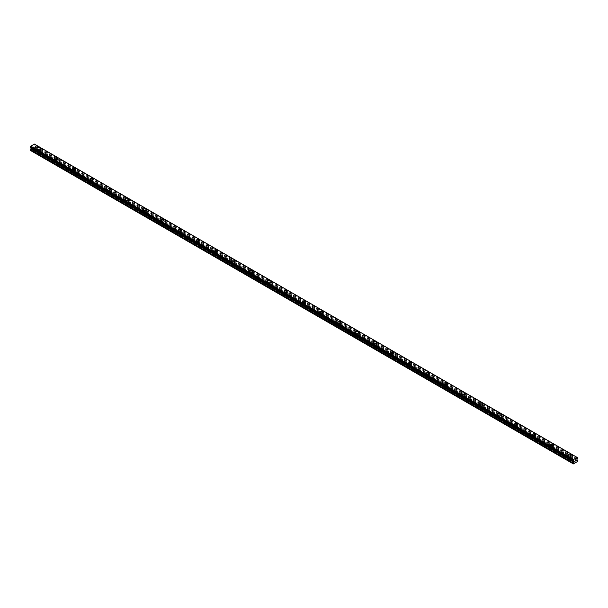 <?xml version="1.0" encoding="UTF-8"?>
<svg xmlns="http://www.w3.org/2000/svg" width="608" height="608" viewBox="0 0 608 608"><rect width="100%" height="100%" fill="white"/><g stroke="black" fill="none" stroke-linecap="round" stroke-linejoin="round"><path stroke-width="0.46" stroke-dasharray="3.04 2.28" d="M38.844 152.182A0.942 0.54 0 0 0 37.574 152.692A0.942 0.54 0 0 0 37.635 152.882L38.182 153.193A0.942 0.54 0 0 0 39.436 152.775A0.942 0.54 0 0 0 39.452 152.692A0.942 0.54 0 0 0 39.391 152.494L33.22 148.93L34.823 147.866L34.238 146.802L34.823 144.947L34.413 144.088L577.19 457.459M37.848 150.723A0.942 0.54 0 0 0 38.874 150.837A0.942 0.54 0 0 0 39.452 150.336A0.942 0.54 0 0 0 39.178 149.956A0.942 0.54 0 0 0 38.152 149.834A0.942 0.54 0 0 0 37.574 150.336A0.942 0.54 0 0 0 37.848 150.723M40.075 148.534L40.075 148.534A1.566 0.904 180 0 1 39.11 149.37A1.566 0.904 180 0 1 37.407 149.173A1.566 0.904 180 0 1 36.951 148.534L36.951 148.534M56.544 162.397A0.942 0.54 0 0 0 55.275 162.906A0.942 0.54 0 0 0 55.336 163.096L55.883 163.415A0.942 0.54 0 0 0 57.137 162.997A0.942 0.54 0 0 0 57.152 162.906A0.942 0.54 0 0 0 57.091 162.716L39.391 152.494M55.548 160.938A0.942 0.54 0 0 0 56.567 161.059A0.942 0.54 0 0 0 57.152 160.558A0.942 0.54 0 0 0 56.878 160.17A0.942 0.54 0 0 0 55.852 160.056A0.942 0.54 0 0 0 55.275 160.558A0.942 0.54 0 0 0 55.548 160.938M57.775 158.756L57.775 158.756A1.566 0.904 180 0 1 56.81 159.592A1.566 0.904 180 0 1 55.108 159.395A1.566 0.904 180 0 1 54.644 158.756L54.644 158.749M74.244 172.619A0.942 0.54 0 0 0 72.975 173.128A0.942 0.54 0 0 0 73.036 173.318L73.576 173.63A0.942 0.54 0 0 0 74.837 173.212A0.942 0.54 0 0 0 74.852 173.128A0.942 0.54 0 0 0 74.792 172.938L57.091 162.716M73.249 171.16A0.942 0.54 0 0 0 74.267 171.274A0.942 0.54 0 0 0 74.852 170.772A0.942 0.54 0 0 0 74.571 170.392A0.942 0.54 0 0 0 73.553 170.278A0.942 0.54 0 0 0 72.975 170.772A0.942 0.54 0 0 0 73.249 171.16M75.476 168.971L75.476 168.971A1.566 0.904 180 0 1 74.51 169.807A1.566 0.904 180 0 1 72.808 169.609A1.566 0.904 180 0 1 72.344 168.971L72.344 168.971M91.937 182.841A0.942 0.54 0 0 0 90.668 183.342A0.942 0.54 0 0 0 90.729 183.532L91.276 183.852A0.942 0.54 0 0 0 92.538 183.434A0.942 0.54 0 0 0 92.545 183.342A0.942 0.54 0 0 0 92.484 183.152L74.792 172.938M90.949 181.374A0.942 0.54 0 0 0 91.968 181.496A0.942 0.54 0 0 0 92.545 180.994A0.942 0.54 0 0 0 92.272 180.614A0.942 0.54 0 0 0 91.253 180.492A0.942 0.54 0 0 0 90.668 180.994A0.942 0.54 0 0 0 90.949 181.374M93.176 179.185L93.176 179.193A1.566 0.904 180 0 1 92.211 180.029A1.566 0.904 180 0 1 90.501 179.831A1.566 0.904 180 0 1 90.045 179.193L90.045 179.185M109.638 193.055A0.942 0.54 0 0 0 108.368 193.564A0.942 0.54 0 0 0 108.429 193.754L108.976 194.066A0.942 0.54 0 0 0 110.238 193.656A0.942 0.54 0 0 0 110.246 193.564A0.942 0.54 0 0 0 110.185 193.374L92.484 183.152M108.642 191.596A0.942 0.54 0 0 0 109.668 191.71A0.942 0.54 0 0 0 110.246 191.216A0.942 0.54 0 0 0 109.972 190.828A0.942 0.54 0 0 0 108.946 190.714A0.942 0.54 0 0 0 108.368 191.216A0.942 0.54 0 0 0 108.642 191.596M110.876 189.407L110.876 189.407A1.566 0.904 180 0 1 109.911 190.243A1.566 0.904 180 0 1 108.201 190.046A1.566 0.904 180 0 1 107.745 189.407L107.745 189.407M127.338 203.277A0.942 0.54 0 0 0 126.069 203.779A0.942 0.54 0 0 0 126.13 203.969L126.677 204.288A0.942 0.54 0 0 0 127.931 203.87A0.942 0.54 0 0 0 127.946 203.779A0.942 0.54 0 0 0 127.885 203.589L110.185 193.374M126.342 201.81A0.942 0.54 0 0 0 127.368 201.932A0.942 0.54 0 0 0 127.946 201.43A0.942 0.54 0 0 0 127.672 201.05A0.942 0.54 0 0 0 126.646 200.929A0.942 0.54 0 0 0 126.069 201.43A0.942 0.54 0 0 0 126.342 201.81M128.569 199.629L128.569 199.629A1.566 0.904 180 0 1 127.604 200.465A1.566 0.904 180 0 1 125.902 200.268A1.566 0.904 180 0 1 125.446 199.629L125.446 199.629M145.038 213.492A0.942 0.54 0 0 0 143.769 214.001A0.942 0.54 0 0 0 143.83 214.191L144.377 214.51A0.942 0.54 0 0 0 145.631 214.092A0.942 0.54 0 0 0 145.646 214.001A0.942 0.54 0 0 0 145.586 213.811L127.885 203.589M144.043 212.032A0.942 0.54 0 0 0 145.069 212.146A0.942 0.54 0 0 0 145.646 211.652A0.942 0.54 0 0 0 145.373 211.265A0.942 0.54 0 0 0 144.347 211.151A0.942 0.54 0 0 0 143.769 211.652A0.942 0.54 0 0 0 144.043 212.032M146.27 209.851L146.27 209.844A1.566 0.904 180 0 1 146.27 209.851A1.566 0.904 180 0 1 145.304 210.68A1.566 0.904 180 0 1 143.602 210.49A1.566 0.904 180 0 1 143.146 209.851A1.566 0.904 180 0 1 143.146 209.844L143.146 209.844M162.739 223.714A0.942 0.54 0 0 0 161.47 224.215A0.942 0.54 0 0 0 161.53 224.413L162.078 224.724A0.942 0.54 0 0 0 163.332 224.306A0.942 0.54 0 0 0 163.347 224.215A0.942 0.54 0 0 0 163.286 224.025L145.586 213.811M161.743 222.254A0.942 0.54 0 0 0 162.769 222.368A0.942 0.54 0 0 0 163.347 221.867A0.942 0.54 0 0 0 163.073 221.487A0.942 0.54 0 0 0 162.047 221.365A0.942 0.54 0 0 0 161.47 221.867A0.942 0.54 0 0 0 161.743 222.254M163.97 220.066L163.97 220.066A1.566 0.904 180 0 1 163.005 220.902A1.566 0.904 180 0 1 161.302 220.704A1.566 0.904 180 0 1 160.839 220.066L160.839 220.066M180.439 233.928A0.942 0.54 0 0 0 179.17 234.437A0.942 0.54 0 0 0 179.231 234.627L179.778 234.946A0.942 0.54 0 0 0 181.032 234.528A0.942 0.54 0 0 0 181.047 234.437A0.942 0.54 0 0 0 180.986 234.247L163.286 224.025M179.444 232.469A0.942 0.54 0 0 0 180.462 232.59A0.942 0.54 0 0 0 181.047 232.089A0.942 0.54 0 0 0 180.766 231.701A0.942 0.54 0 0 0 179.748 231.587A0.942 0.54 0 0 0 179.17 232.089A0.942 0.54 0 0 0 179.444 232.469M181.67 230.288L181.67 230.28A1.566 0.904 180 0 1 181.67 230.288A1.566 0.904 180 0 1 180.705 231.116A1.566 0.904 180 0 1 179.003 230.926A1.566 0.904 180 0 1 178.539 230.288A1.566 0.904 180 0 1 178.539 230.28L178.539 230.28M198.14 244.15A0.942 0.54 0 0 0 196.863 244.652A0.942 0.54 0 0 0 196.924 244.849L197.471 245.161A0.942 0.54 0 0 0 198.732 244.743A0.942 0.54 0 0 0 198.74 244.652A0.942 0.54 0 0 0 198.687 244.462L180.986 234.247M197.144 242.691A0.942 0.54 0 0 0 198.162 242.805A0.942 0.54 0 0 0 198.74 242.303A0.942 0.54 0 0 0 198.466 241.923A0.942 0.54 0 0 0 197.448 241.802A0.942 0.54 0 0 0 196.863 242.303A0.942 0.54 0 0 0 197.144 242.691M199.371 240.502L199.371 240.502A1.566 0.904 180 0 1 198.406 241.338A1.566 0.904 180 0 1 196.696 241.14A1.566 0.904 180 0 1 196.24 240.502L196.24 240.502M215.832 254.364A0.942 0.54 0 0 0 214.563 254.874A0.942 0.54 0 0 0 214.624 255.064L215.171 255.383A0.942 0.54 0 0 0 216.433 254.965A0.942 0.54 0 0 0 216.44 254.874A0.942 0.54 0 0 0 216.38 254.684L198.687 244.462M214.837 252.905A0.942 0.54 0 0 0 215.863 253.027A0.942 0.54 0 0 0 216.44 252.525A0.942 0.54 0 0 0 216.167 252.138A0.942 0.54 0 0 0 215.148 252.024A0.942 0.54 0 0 0 214.563 252.525A0.942 0.54 0 0 0 214.837 252.905M217.071 250.724L217.071 250.716A1.566 0.904 180 0 1 217.071 250.724A1.566 0.904 180 0 1 216.106 251.552A1.566 0.904 180 0 1 214.396 251.362A1.566 0.904 180 0 1 213.94 250.724A1.566 0.904 180 0 1 213.94 250.716L213.94 250.716M233.533 264.586A0.942 0.54 0 0 0 232.264 265.096A0.942 0.54 0 0 0 232.324 265.286L232.872 265.597A0.942 0.54 0 0 0 234.126 265.179A0.942 0.54 0 0 0 234.141 265.096A0.942 0.54 0 0 0 234.08 264.898L216.38 254.684M232.537 263.127A0.942 0.54 0 0 0 233.563 263.241A0.942 0.54 0 0 0 234.141 262.74A0.942 0.54 0 0 0 233.867 262.36A0.942 0.54 0 0 0 232.841 262.238A0.942 0.54 0 0 0 232.264 262.74A0.942 0.54 0 0 0 232.537 263.127M234.764 260.938L234.764 260.938A1.566 0.904 180 0 1 233.799 261.774A1.566 0.904 180 0 1 232.096 261.577A1.566 0.904 180 0 1 231.64 260.938L231.64 260.938M251.233 274.801A0.942 0.54 0 0 0 249.964 275.31A0.942 0.54 0 0 0 250.025 275.5L250.572 275.819A0.942 0.54 0 0 0 251.826 275.401A0.942 0.54 0 0 0 251.841 275.31A0.942 0.54 0 0 0 251.78 275.12L234.08 264.898M250.238 273.342A0.942 0.54 0 0 0 251.264 273.463A0.942 0.54 0 0 0 251.841 272.962A0.942 0.54 0 0 0 251.568 272.574A0.942 0.54 0 0 0 250.542 272.46A0.942 0.54 0 0 0 249.964 272.962A0.942 0.54 0 0 0 250.238 273.342M252.464 271.16L252.464 271.16A1.566 0.904 180 0 1 251.499 271.996A1.566 0.904 180 0 1 249.797 271.799A1.566 0.904 180 0 1 249.341 271.16L249.341 271.153M268.934 285.023A0.942 0.54 0 0 0 267.664 285.532A0.942 0.54 0 0 0 267.725 285.722L268.272 286.034A0.942 0.54 0 0 0 269.526 285.616A0.942 0.54 0 0 0 269.542 285.532A0.942 0.54 0 0 0 269.481 285.342L251.78 275.12M267.938 283.564A0.942 0.54 0 0 0 268.964 283.678A0.942 0.54 0 0 0 269.542 283.176A0.942 0.54 0 0 0 269.268 282.796A0.942 0.54 0 0 0 268.242 282.682A0.942 0.54 0 0 0 267.664 283.176A0.942 0.54 0 0 0 267.938 283.564M270.165 281.375L270.165 281.375A1.566 0.904 180 0 1 269.2 282.211A1.566 0.904 180 0 1 267.497 282.013A1.566 0.904 180 0 1 267.034 281.375L267.034 281.375M286.634 295.237A0.942 0.54 0 0 0 285.365 295.746A0.942 0.54 0 0 0 285.426 295.936L285.973 296.256A0.942 0.54 0 0 0 287.227 295.838A0.942 0.54 0 0 0 287.242 295.746A0.942 0.54 0 0 0 287.181 295.556L269.481 285.342M285.638 293.778A0.942 0.54 0 0 0 286.657 293.9A0.942 0.54 0 0 0 287.242 293.398A0.942 0.54 0 0 0 286.961 293.018A0.942 0.54 0 0 0 285.942 292.896A0.942 0.54 0 0 0 285.365 293.398A0.942 0.54 0 0 0 285.638 293.778M287.865 291.589L287.865 291.597A1.566 0.904 180 0 1 286.9 292.433A1.566 0.904 180 0 1 285.198 292.235A1.566 0.904 180 0 1 284.734 291.597L284.734 291.589M304.334 305.459A0.942 0.54 0 0 0 303.058 305.968A0.942 0.54 0 0 0 303.118 306.158L303.666 306.47A0.942 0.54 0 0 0 304.927 306.06A0.942 0.54 0 0 0 304.942 305.968A0.942 0.54 0 0 0 304.882 305.778L287.181 295.556M303.339 304A0.942 0.54 0 0 0 304.357 304.114A0.942 0.54 0 0 0 304.942 303.62A0.942 0.54 0 0 0 304.661 303.232A0.942 0.54 0 0 0 303.643 303.118A0.942 0.54 0 0 0 303.058 303.62A0.942 0.54 0 0 0 303.339 304M305.566 301.811L305.566 301.811A1.566 0.904 180 0 1 304.6 302.647A1.566 0.904 180 0 1 302.89 302.45A1.566 0.904 180 0 1 302.434 301.811L302.434 301.811M322.027 315.681A0.942 0.54 0 0 0 320.758 316.183A0.942 0.54 0 0 0 320.819 316.373L321.366 316.692A0.942 0.54 0 0 0 322.628 316.274A0.942 0.54 0 0 0 322.635 316.183A0.942 0.54 0 0 0 322.574 315.993L304.882 305.778M321.039 314.214A0.942 0.54 0 0 0 322.058 314.336A0.942 0.54 0 0 0 322.635 313.834A0.942 0.54 0 0 0 322.362 313.454A0.942 0.54 0 0 0 321.343 313.333A0.942 0.54 0 0 0 320.758 313.834A0.942 0.54 0 0 0 321.039 314.214M323.266 312.033L323.266 312.033A1.566 0.904 180 0 1 322.301 312.869A1.566 0.904 180 0 1 320.591 312.672A1.566 0.904 180 0 1 320.135 312.033L320.135 312.033M339.728 325.896A0.942 0.54 0 0 0 338.458 326.405A0.942 0.54 0 0 0 338.519 326.595L339.066 326.914A0.942 0.54 0 0 0 340.32 326.496A0.942 0.54 0 0 0 340.336 326.405A0.942 0.54 0 0 0 340.275 326.215L322.574 315.993M338.732 324.436A0.942 0.54 0 0 0 339.758 324.55A0.942 0.54 0 0 0 340.336 324.056A0.942 0.54 0 0 0 340.062 323.669A0.942 0.54 0 0 0 339.036 323.555A0.942 0.54 0 0 0 338.458 324.056A0.942 0.54 0 0 0 338.732 324.436M340.966 322.255L340.966 322.248A1.566 0.904 180 0 1 340.966 322.255A1.566 0.904 180 0 1 339.994 323.084A1.566 0.904 180 0 1 338.291 322.894A1.566 0.904 180 0 1 337.835 322.255A1.566 0.904 180 0 1 337.835 322.248L337.835 322.248M357.428 336.118A0.942 0.54 0 0 0 356.159 336.619A0.942 0.54 0 0 0 356.22 336.817L356.767 337.128A0.942 0.54 0 0 0 358.021 336.71A0.942 0.54 0 0 0 358.036 336.619A0.942 0.54 0 0 0 357.975 336.429L340.275 326.215M356.432 334.658A0.942 0.54 0 0 0 357.458 334.772A0.942 0.54 0 0 0 358.036 334.271A0.942 0.54 0 0 0 357.762 333.891A0.942 0.54 0 0 0 356.736 333.769A0.942 0.54 0 0 0 356.159 334.271A0.942 0.54 0 0 0 356.432 334.658M358.659 332.47L358.659 332.47A1.566 0.904 180 0 1 357.694 333.306A1.566 0.904 180 0 1 355.992 333.108A1.566 0.904 180 0 1 355.536 332.47L355.536 332.47M375.128 346.332A0.942 0.54 0 0 0 373.859 346.841A0.942 0.54 0 0 0 373.92 347.031L374.467 347.35A0.942 0.54 0 0 0 375.721 346.932A0.942 0.54 0 0 0 375.736 346.841A0.942 0.54 0 0 0 375.676 346.651L357.975 336.429M374.133 344.873A0.942 0.54 0 0 0 375.159 344.994A0.942 0.54 0 0 0 375.736 344.493A0.942 0.54 0 0 0 375.463 344.105A0.942 0.54 0 0 0 374.437 343.991A0.942 0.54 0 0 0 373.859 344.493A0.942 0.54 0 0 0 374.133 344.873M376.36 342.692L376.36 342.684A1.566 0.904 180 0 1 376.36 342.692A1.566 0.904 180 0 1 375.394 343.52A1.566 0.904 180 0 1 373.692 343.33A1.566 0.904 180 0 1 373.236 342.692A1.566 0.904 180 0 1 373.236 342.684L373.236 342.684M392.829 356.554A0.942 0.54 0 0 0 391.56 357.056A0.942 0.54 0 0 0 391.62 357.253L392.168 357.565A0.942 0.54 0 0 0 393.422 357.147A0.942 0.54 0 0 0 393.437 357.056A0.942 0.54 0 0 0 393.376 356.866L375.676 346.651M391.833 355.095A0.942 0.54 0 0 0 392.852 355.209A0.942 0.54 0 0 0 393.437 354.707A0.942 0.54 0 0 0 393.163 354.327A0.942 0.54 0 0 0 392.137 354.206A0.942 0.54 0 0 0 391.56 354.707A0.942 0.54 0 0 0 391.833 355.095M394.06 352.906L394.06 352.906A1.566 0.904 180 0 1 393.095 353.742A1.566 0.904 180 0 1 391.392 353.544A1.566 0.904 180 0 1 390.929 352.906L390.929 352.906M410.529 366.768A0.942 0.54 0 0 0 409.26 367.278A0.942 0.54 0 0 0 409.313 367.468L409.86 367.787A0.942 0.54 0 0 0 411.122 367.369A0.942 0.54 0 0 0 411.137 367.278A0.942 0.54 0 0 0 411.076 367.088L393.376 356.866M409.534 365.309A0.942 0.54 0 0 0 410.552 365.431A0.942 0.54 0 0 0 411.137 364.929A0.942 0.54 0 0 0 410.856 364.542A0.942 0.54 0 0 0 409.838 364.428A0.942 0.54 0 0 0 409.26 364.929A0.942 0.54 0 0 0 409.534 365.309M411.76 363.128L411.76 363.12A1.566 0.904 180 0 1 411.76 363.128A1.566 0.904 180 0 1 410.795 363.956A1.566 0.904 180 0 1 409.085 363.766A1.566 0.904 180 0 1 408.629 363.128A1.566 0.904 180 0 1 408.629 363.12L408.629 363.12M428.222 376.99A0.942 0.54 0 0 0 426.953 377.5A0.942 0.54 0 0 0 427.014 377.69L427.561 378.001A0.942 0.54 0 0 0 428.822 377.583A0.942 0.54 0 0 0 428.83 377.5A0.942 0.54 0 0 0 428.769 377.302L411.076 367.088M427.234 375.531A0.942 0.54 0 0 0 428.252 375.645A0.942 0.54 0 0 0 428.83 375.144A0.942 0.54 0 0 0 428.556 374.764A0.942 0.54 0 0 0 427.538 374.642A0.942 0.54 0 0 0 426.953 375.144A0.942 0.54 0 0 0 427.234 375.531M429.461 373.342L429.461 373.342A1.566 0.904 180 0 1 428.496 374.178A1.566 0.904 180 0 1 426.786 373.981A1.566 0.904 180 0 1 426.33 373.342L426.33 373.342M445.922 387.205A0.942 0.54 0 0 0 444.653 387.714A0.942 0.54 0 0 0 444.714 387.904L445.261 388.223A0.942 0.54 0 0 0 446.523 387.805A0.942 0.54 0 0 0 446.53 387.714A0.942 0.54 0 0 0 446.47 387.524L428.769 377.302M444.927 385.746A0.942 0.54 0 0 0 445.953 385.867A0.942 0.54 0 0 0 446.53 385.366A0.942 0.54 0 0 0 446.257 384.978A0.942 0.54 0 0 0 445.231 384.864A0.942 0.54 0 0 0 444.653 385.366A0.942 0.54 0 0 0 444.927 385.746M447.161 383.564L447.161 383.564A1.566 0.904 180 0 1 446.196 384.4A1.566 0.904 180 0 1 444.486 384.203A1.566 0.904 180 0 1 444.03 383.564L444.03 383.557M463.623 397.427A0.942 0.54 0 0 0 462.354 397.936A0.942 0.54 0 0 0 462.414 398.126L462.962 398.438A0.942 0.54 0 0 0 464.216 398.02A0.942 0.54 0 0 0 464.231 397.936A0.942 0.54 0 0 0 464.17 397.738L446.47 387.524M462.627 395.968A0.942 0.54 0 0 0 463.653 396.082A0.942 0.54 0 0 0 464.231 395.58A0.942 0.54 0 0 0 463.957 395.2A0.942 0.54 0 0 0 462.931 395.086A0.942 0.54 0 0 0 462.354 395.58A0.942 0.54 0 0 0 462.627 395.968M464.854 393.779L464.854 393.779A1.566 0.904 180 0 1 463.889 394.615A1.566 0.904 180 0 1 462.186 394.417A1.566 0.904 180 0 1 461.73 393.779L461.73 393.779M481.323 407.641A0.942 0.54 0 0 0 480.054 408.15A0.942 0.54 0 0 0 480.115 408.34L480.662 408.66A0.942 0.54 0 0 0 481.916 408.242A0.942 0.54 0 0 0 481.931 408.15A0.942 0.54 0 0 0 481.87 407.96L464.17 397.738M480.328 406.182A0.942 0.54 0 0 0 481.354 406.304A0.942 0.54 0 0 0 481.931 405.802A0.942 0.54 0 0 0 481.658 405.422A0.942 0.54 0 0 0 480.632 405.3A0.942 0.54 0 0 0 480.054 405.802A0.942 0.54 0 0 0 480.328 406.182M482.554 403.993L482.554 404.001A1.566 0.904 180 0 1 481.589 404.837A1.566 0.904 180 0 1 479.887 404.639A1.566 0.904 180 0 1 479.431 404.001L479.431 403.993M499.024 417.863A0.942 0.54 0 0 0 497.754 418.372A0.942 0.54 0 0 0 497.815 418.562L498.362 418.874A0.942 0.54 0 0 0 499.616 418.464A0.942 0.54 0 0 0 499.632 418.372A0.942 0.54 0 0 0 499.571 418.182L481.87 407.96M498.028 416.404A0.942 0.54 0 0 0 499.054 416.518A0.942 0.54 0 0 0 499.632 416.016A0.942 0.54 0 0 0 499.358 415.636A0.942 0.54 0 0 0 498.332 415.522A0.942 0.54 0 0 0 497.754 416.016A0.942 0.54 0 0 0 498.028 416.404M500.255 414.215L500.255 414.215A1.566 0.904 180 0 1 499.29 415.051A1.566 0.904 180 0 1 497.587 414.854A1.566 0.904 180 0 1 497.124 414.215L497.124 414.215M516.724 428.085A0.942 0.54 0 0 0 515.455 428.587A0.942 0.54 0 0 0 515.516 428.777L516.063 429.096A0.942 0.54 0 0 0 517.317 428.678A0.942 0.54 0 0 0 517.332 428.587A0.942 0.54 0 0 0 517.271 428.397L499.571 418.182M515.728 426.618A0.942 0.54 0 0 0 516.747 426.74A0.942 0.54 0 0 0 517.332 426.238A0.942 0.54 0 0 0 517.051 425.858A0.942 0.54 0 0 0 516.032 425.737A0.942 0.54 0 0 0 515.455 426.238A0.942 0.54 0 0 0 515.728 426.618M517.955 424.437L517.955 424.437A1.566 0.904 180 0 1 516.99 425.273A1.566 0.904 180 0 1 515.288 425.076A1.566 0.904 180 0 1 514.824 424.437L514.824 424.43M534.424 438.3A0.942 0.54 0 0 0 533.148 438.809A0.942 0.54 0 0 0 533.208 438.999L533.756 439.318A0.942 0.54 0 0 0 535.017 438.9A0.942 0.54 0 0 0 535.025 438.809A0.942 0.54 0 0 0 534.964 438.619L517.271 428.397M533.429 436.84A0.942 0.54 0 0 0 534.447 436.954A0.942 0.54 0 0 0 535.025 436.46A0.942 0.54 0 0 0 534.751 436.073A0.942 0.54 0 0 0 533.733 435.959A0.942 0.54 0 0 0 533.148 436.46A0.942 0.54 0 0 0 533.429 436.84M535.656 434.652L535.656 434.652A1.566 0.904 180 0 1 534.69 435.488A1.566 0.904 180 0 1 532.98 435.298A1.566 0.904 180 0 1 532.524 434.652L532.524 434.652M552.117 448.522A0.942 0.54 0 0 0 550.848 449.023A0.942 0.54 0 0 0 550.909 449.221L551.456 449.532A0.942 0.54 0 0 0 552.718 449.114A0.942 0.54 0 0 0 552.725 449.023A0.942 0.54 0 0 0 552.664 448.833L534.964 438.619M551.122 447.062A0.942 0.54 0 0 0 552.148 447.176A0.942 0.54 0 0 0 552.725 446.675A0.942 0.54 0 0 0 552.452 446.295A0.942 0.54 0 0 0 551.433 446.173A0.942 0.54 0 0 0 550.848 446.675A0.942 0.54 0 0 0 551.122 447.062M553.356 444.874L553.356 444.874A1.566 0.904 180 0 1 552.391 445.71A1.566 0.904 180 0 1 550.681 445.512A1.566 0.904 180 0 1 550.225 444.874L550.225 444.874M568.822 459.694L569.156 459.754A0.942 0.54 0 0 0 570.41 459.336A0.942 0.54 0 0 0 570.426 459.245A0.942 0.54 0 0 0 570.365 459.055L569.818 458.736A0.942 0.54 0 0 0 568.548 459.245A0.942 0.54 0 0 0 568.609 459.435L568.822 459.694M568.822 457.277A0.942 0.54 0 0 0 569.848 457.398A0.942 0.54 0 0 0 570.426 456.897A0.942 0.54 0 0 0 570.152 456.509A0.942 0.54 0 0 0 569.126 456.395A0.942 0.54 0 0 0 568.548 456.897A0.942 0.54 0 0 0 568.822 457.277M571.049 455.096L571.049 455.088A1.566 0.904 180 0 1 571.049 455.096A1.566 0.904 180 0 1 570.084 455.924A1.566 0.904 180 0 1 568.381 455.734A1.566 0.904 180 0 1 567.925 455.096A1.566 0.904 180 0 1 567.925 455.088L567.925 455.088M568.381 457.535A1.566 0.904 0 0 0 570.084 457.725A1.566 0.904 0 0 0 571.049 456.897A1.566 0.904 0 0 0 570.593 456.258A1.566 0.904 0 0 0 568.89 456.061A1.566 0.904 0 0 0 567.925 456.897A1.566 0.904 0 0 0 568.381 457.535M568.381 455.901A1.566 0.904 0 0 0 570.084 456.099A1.566 0.904 0 0 0 571.049 455.263A1.566 0.904 0 0 0 570.593 454.624A1.566 0.904 0 0 0 568.89 454.427A1.566 0.904 0 0 0 567.925 455.263A1.566 0.904 0 0 0 568.381 455.901M550.681 447.313A1.566 0.904 0 0 0 552.391 447.511A1.566 0.904 0 0 0 553.356 446.675A1.566 0.904 0 0 0 552.892 446.036A1.566 0.904 0 0 0 551.19 445.839A1.566 0.904 0 0 0 550.225 446.675A1.566 0.904 0 0 0 550.681 447.313M550.681 445.679A1.566 0.904 0 0 0 552.391 445.877A1.566 0.904 0 0 0 553.356 445.041A1.566 0.904 0 0 0 552.892 444.402A1.566 0.904 0 0 0 551.19 444.212A1.566 0.904 0 0 0 550.225 445.041A1.566 0.904 0 0 0 550.681 445.679M532.98 437.099A1.566 0.904 0 0 0 534.69 437.289A1.566 0.904 0 0 0 535.656 436.46A1.566 0.904 0 0 0 535.192 435.822A1.566 0.904 0 0 0 533.49 435.624A1.566 0.904 0 0 0 532.524 436.46A1.566 0.904 0 0 0 532.98 437.099M532.98 435.465A1.566 0.904 0 0 0 534.69 435.662A1.566 0.904 0 0 0 535.656 434.826A1.566 0.904 0 0 0 535.192 434.188A1.566 0.904 0 0 0 533.49 433.99A1.566 0.904 0 0 0 532.524 434.826A1.566 0.904 0 0 0 532.98 435.465M515.288 426.877A1.566 0.904 0 0 0 516.99 427.074A1.566 0.904 0 0 0 517.955 426.238A1.566 0.904 0 0 0 517.499 425.6A1.566 0.904 0 0 0 515.789 425.402A1.566 0.904 0 0 0 514.824 426.238A1.566 0.904 0 0 0 515.288 426.877M515.288 425.243A1.566 0.904 0 0 0 516.99 425.44A1.566 0.904 0 0 0 517.955 424.604A1.566 0.904 0 0 0 517.499 423.966A1.566 0.904 0 0 0 515.789 423.776A1.566 0.904 0 0 0 514.824 424.604A1.566 0.904 0 0 0 515.288 425.243M497.587 416.662A1.566 0.904 0 0 0 499.29 416.852A1.566 0.904 0 0 0 500.255 416.016A1.566 0.904 0 0 0 499.799 415.378A1.566 0.904 0 0 0 498.089 415.188A1.566 0.904 0 0 0 497.124 416.016A1.566 0.904 0 0 0 497.587 416.662M497.587 415.028A1.566 0.904 0 0 0 499.29 415.226A1.566 0.904 0 0 0 500.255 414.39A1.566 0.904 0 0 0 499.799 413.752A1.566 0.904 0 0 0 498.089 413.554A1.566 0.904 0 0 0 497.124 414.39A1.566 0.904 0 0 0 497.587 415.028M479.887 406.44A1.566 0.904 0 0 0 481.589 406.638A1.566 0.904 0 0 0 482.554 405.802A1.566 0.904 0 0 0 482.098 405.164A1.566 0.904 0 0 0 480.396 404.966A1.566 0.904 0 0 0 479.431 405.802A1.566 0.904 0 0 0 479.887 406.44M479.887 404.806A1.566 0.904 0 0 0 481.589 405.004A1.566 0.904 0 0 0 482.554 404.168A1.566 0.904 0 0 0 482.098 403.53A1.566 0.904 0 0 0 480.396 403.332A1.566 0.904 0 0 0 479.431 404.168A1.566 0.904 0 0 0 479.887 404.806M462.186 396.218A1.566 0.904 0 0 0 463.889 396.416A1.566 0.904 0 0 0 464.854 395.58A1.566 0.904 0 0 0 464.398 394.942A1.566 0.904 0 0 0 462.696 394.752A1.566 0.904 0 0 0 461.73 395.58A1.566 0.904 0 0 0 462.186 396.218M462.186 394.592A1.566 0.904 0 0 0 463.889 394.79A1.566 0.904 0 0 0 464.854 393.954A1.566 0.904 0 0 0 464.398 393.315A1.566 0.904 0 0 0 462.696 393.118A1.566 0.904 0 0 0 461.73 393.954A1.566 0.904 0 0 0 462.186 394.592M444.486 386.004A1.566 0.904 0 0 0 446.196 386.202A1.566 0.904 0 0 0 447.161 385.366A1.566 0.904 0 0 0 446.698 384.727A1.566 0.904 0 0 0 444.995 384.53A1.566 0.904 0 0 0 444.03 385.366A1.566 0.904 0 0 0 444.486 386.004M444.486 384.37A1.566 0.904 0 0 0 446.196 384.568A1.566 0.904 0 0 0 447.161 383.732A1.566 0.904 0 0 0 446.698 383.093A1.566 0.904 0 0 0 444.995 382.896A1.566 0.904 0 0 0 444.03 383.732A1.566 0.904 0 0 0 444.486 384.37M426.786 375.782A1.566 0.904 0 0 0 428.496 375.98A1.566 0.904 0 0 0 429.461 375.144A1.566 0.904 0 0 0 428.997 374.505A1.566 0.904 0 0 0 427.295 374.315A1.566 0.904 0 0 0 426.33 375.144A1.566 0.904 0 0 0 426.786 375.782M426.786 374.156A1.566 0.904 0 0 0 428.496 374.346A1.566 0.904 0 0 0 429.461 373.517A1.566 0.904 0 0 0 428.997 372.879A1.566 0.904 0 0 0 427.295 372.681A1.566 0.904 0 0 0 426.33 373.517A1.566 0.904 0 0 0 426.786 374.156M409.085 365.568A1.566 0.904 0 0 0 410.795 365.765A1.566 0.904 0 0 0 411.76 364.929A1.566 0.904 0 0 0 411.304 364.291A1.566 0.904 0 0 0 409.594 364.093A1.566 0.904 0 0 0 408.629 364.929A1.566 0.904 0 0 0 409.085 365.568M409.085 363.934A1.566 0.904 0 0 0 410.795 364.131A1.566 0.904 0 0 0 411.76 363.295A1.566 0.904 0 0 0 411.304 362.657A1.566 0.904 0 0 0 409.594 362.459A1.566 0.904 0 0 0 408.629 363.295A1.566 0.904 0 0 0 409.085 363.934M391.392 355.346A1.566 0.904 0 0 0 393.095 355.543A1.566 0.904 0 0 0 394.06 354.707A1.566 0.904 0 0 0 393.604 354.069A1.566 0.904 0 0 0 391.894 353.871A1.566 0.904 0 0 0 390.929 354.707A1.566 0.904 0 0 0 391.392 355.346M391.392 353.719A1.566 0.904 0 0 0 393.095 353.909A1.566 0.904 0 0 0 394.06 353.081A1.566 0.904 0 0 0 393.604 352.442A1.566 0.904 0 0 0 391.894 352.245A1.566 0.904 0 0 0 390.929 353.081A1.566 0.904 0 0 0 391.392 353.719M373.692 345.131A1.566 0.904 0 0 0 375.394 345.321A1.566 0.904 0 0 0 376.36 344.493A1.566 0.904 0 0 0 375.904 343.854A1.566 0.904 0 0 0 374.201 343.657A1.566 0.904 0 0 0 373.236 344.493A1.566 0.904 0 0 0 373.692 345.131M373.692 343.497A1.566 0.904 0 0 0 375.394 343.695A1.566 0.904 0 0 0 376.36 342.859A1.566 0.904 0 0 0 375.904 342.22A1.566 0.904 0 0 0 374.201 342.023A1.566 0.904 0 0 0 373.236 342.859A1.566 0.904 0 0 0 373.692 343.497M355.992 334.909A1.566 0.904 0 0 0 357.694 335.107A1.566 0.904 0 0 0 358.659 334.271A1.566 0.904 0 0 0 358.203 333.632A1.566 0.904 0 0 0 356.501 333.435A1.566 0.904 0 0 0 355.536 334.271A1.566 0.904 0 0 0 355.992 334.909M355.992 333.275A1.566 0.904 0 0 0 357.694 333.473A1.566 0.904 0 0 0 358.659 332.637A1.566 0.904 0 0 0 358.203 331.998A1.566 0.904 0 0 0 356.501 331.808A1.566 0.904 0 0 0 355.536 332.637A1.566 0.904 0 0 0 355.992 333.275M338.291 324.695A1.566 0.904 0 0 0 339.994 324.885A1.566 0.904 0 0 0 340.966 324.056A1.566 0.904 0 0 0 340.503 323.418A1.566 0.904 0 0 0 338.8 323.22A1.566 0.904 0 0 0 337.835 324.056A1.566 0.904 0 0 0 338.291 324.695M338.291 323.061A1.566 0.904 0 0 0 339.994 323.258A1.566 0.904 0 0 0 340.966 322.422A1.566 0.904 0 0 0 340.503 321.784A1.566 0.904 0 0 0 338.8 321.586A1.566 0.904 0 0 0 337.835 322.422A1.566 0.904 0 0 0 338.291 323.061M320.591 314.473A1.566 0.904 0 0 0 322.301 314.67A1.566 0.904 0 0 0 323.266 313.834A1.566 0.904 0 0 0 322.802 313.196A1.566 0.904 0 0 0 321.1 312.998A1.566 0.904 0 0 0 320.135 313.834A1.566 0.904 0 0 0 320.591 314.473M320.591 312.839A1.566 0.904 0 0 0 322.301 313.036A1.566 0.904 0 0 0 323.266 312.2A1.566 0.904 0 0 0 322.802 311.562A1.566 0.904 0 0 0 321.1 311.372A1.566 0.904 0 0 0 320.135 312.2A1.566 0.904 0 0 0 320.591 312.839M302.89 304.258A1.566 0.904 0 0 0 304.6 304.448A1.566 0.904 0 0 0 305.566 303.62A1.566 0.904 0 0 0 305.11 302.974A1.566 0.904 0 0 0 303.4 302.784A1.566 0.904 0 0 0 302.434 303.62A1.566 0.904 0 0 0 302.89 304.258M302.89 302.624A1.566 0.904 0 0 0 304.6 302.822A1.566 0.904 0 0 0 305.566 301.986A1.566 0.904 0 0 0 305.11 301.348A1.566 0.904 0 0 0 303.4 301.15A1.566 0.904 0 0 0 302.434 301.986A1.566 0.904 0 0 0 302.89 302.624M285.198 294.036A1.566 0.904 0 0 0 286.9 294.234A1.566 0.904 0 0 0 287.865 293.398A1.566 0.904 0 0 0 287.409 292.76A1.566 0.904 0 0 0 285.699 292.562A1.566 0.904 0 0 0 284.734 293.398A1.566 0.904 0 0 0 285.198 294.036M285.198 292.402A1.566 0.904 0 0 0 286.9 292.6A1.566 0.904 0 0 0 287.865 291.764A1.566 0.904 0 0 0 287.409 291.126A1.566 0.904 0 0 0 285.699 290.928A1.566 0.904 0 0 0 284.734 291.764A1.566 0.904 0 0 0 285.198 292.402M267.497 283.814A1.566 0.904 0 0 0 269.2 284.012A1.566 0.904 0 0 0 270.165 283.176A1.566 0.904 0 0 0 269.709 282.538A1.566 0.904 0 0 0 268.006 282.348A1.566 0.904 0 0 0 267.034 283.176A1.566 0.904 0 0 0 267.497 283.814M267.497 282.188A1.566 0.904 0 0 0 269.2 282.386A1.566 0.904 0 0 0 270.165 281.55A1.566 0.904 0 0 0 269.709 280.911A1.566 0.904 0 0 0 268.006 280.714A1.566 0.904 0 0 0 267.034 281.55A1.566 0.904 0 0 0 267.497 282.188M249.797 273.6A1.566 0.904 0 0 0 251.499 273.798A1.566 0.904 0 0 0 252.464 272.962A1.566 0.904 0 0 0 252.008 272.323A1.566 0.904 0 0 0 250.306 272.126A1.566 0.904 0 0 0 249.341 272.962A1.566 0.904 0 0 0 249.797 273.6M249.797 271.966A1.566 0.904 0 0 0 251.499 272.164A1.566 0.904 0 0 0 252.464 271.328A1.566 0.904 0 0 0 252.008 270.689A1.566 0.904 0 0 0 250.306 270.492A1.566 0.904 0 0 0 249.341 271.328A1.566 0.904 0 0 0 249.797 271.966M232.096 263.378A1.566 0.904 0 0 0 233.799 263.576A1.566 0.904 0 0 0 234.764 262.74A1.566 0.904 0 0 0 234.308 262.101A1.566 0.904 0 0 0 232.606 261.911A1.566 0.904 0 0 0 231.64 262.74A1.566 0.904 0 0 0 232.096 263.378M232.096 261.752A1.566 0.904 0 0 0 233.799 261.942A1.566 0.904 0 0 0 234.764 261.113A1.566 0.904 0 0 0 234.308 260.475A1.566 0.904 0 0 0 232.606 260.277A1.566 0.904 0 0 0 231.64 261.113A1.566 0.904 0 0 0 232.096 261.752M214.396 253.164A1.566 0.904 0 0 0 216.106 253.361A1.566 0.904 0 0 0 217.071 252.525A1.566 0.904 0 0 0 216.608 251.887A1.566 0.904 0 0 0 214.905 251.689A1.566 0.904 0 0 0 213.94 252.525A1.566 0.904 0 0 0 214.396 253.164M214.396 251.53A1.566 0.904 0 0 0 216.106 251.727A1.566 0.904 0 0 0 217.071 250.891A1.566 0.904 0 0 0 216.608 250.253A1.566 0.904 0 0 0 214.905 250.055A1.566 0.904 0 0 0 213.94 250.891A1.566 0.904 0 0 0 214.396 251.53M196.696 242.942A1.566 0.904 0 0 0 198.406 243.139A1.566 0.904 0 0 0 199.371 242.303A1.566 0.904 0 0 0 198.915 241.665A1.566 0.904 0 0 0 197.205 241.467A1.566 0.904 0 0 0 196.24 242.303A1.566 0.904 0 0 0 196.696 242.942M196.696 241.315A1.566 0.904 0 0 0 198.406 241.505A1.566 0.904 0 0 0 199.371 240.677A1.566 0.904 0 0 0 198.915 240.038A1.566 0.904 0 0 0 197.205 239.841A1.566 0.904 0 0 0 196.24 240.677A1.566 0.904 0 0 0 196.696 241.315M179.003 232.727A1.566 0.904 0 0 0 180.705 232.917A1.566 0.904 0 0 0 181.67 232.089A1.566 0.904 0 0 0 181.214 231.45A1.566 0.904 0 0 0 179.504 231.253A1.566 0.904 0 0 0 178.539 232.089A1.566 0.904 0 0 0 179.003 232.727M179.003 231.093A1.566 0.904 0 0 0 180.705 231.291A1.566 0.904 0 0 0 181.67 230.455A1.566 0.904 0 0 0 181.214 229.816A1.566 0.904 0 0 0 179.504 229.619A1.566 0.904 0 0 0 178.539 230.455A1.566 0.904 0 0 0 179.003 231.093M161.302 222.505A1.566 0.904 0 0 0 163.005 222.703A1.566 0.904 0 0 0 163.97 221.867A1.566 0.904 0 0 0 163.514 221.228A1.566 0.904 0 0 0 161.804 221.031A1.566 0.904 0 0 0 160.839 221.867A1.566 0.904 0 0 0 161.302 222.505M161.302 220.879A1.566 0.904 0 0 0 163.005 221.069A1.566 0.904 0 0 0 163.97 220.233A1.566 0.904 0 0 0 163.514 219.594A1.566 0.904 0 0 0 161.804 219.404A1.566 0.904 0 0 0 160.839 220.233A1.566 0.904 0 0 0 161.302 220.879M143.602 212.291A1.566 0.904 0 0 0 145.304 212.481A1.566 0.904 0 0 0 146.27 211.652A1.566 0.904 0 0 0 145.814 211.014A1.566 0.904 0 0 0 144.111 210.816A1.566 0.904 0 0 0 143.146 211.652A1.566 0.904 0 0 0 143.602 212.291M143.602 210.657A1.566 0.904 0 0 0 145.304 210.854A1.566 0.904 0 0 0 146.27 210.018A1.566 0.904 0 0 0 145.814 209.38A1.566 0.904 0 0 0 144.111 209.182A1.566 0.904 0 0 0 143.146 210.018A1.566 0.904 0 0 0 143.602 210.657M125.902 202.069A1.566 0.904 0 0 0 127.604 202.266A1.566 0.904 0 0 0 128.569 201.43A1.566 0.904 0 0 0 128.113 200.792A1.566 0.904 0 0 0 126.411 200.594A1.566 0.904 0 0 0 125.446 201.43A1.566 0.904 0 0 0 125.902 202.069M125.902 200.435A1.566 0.904 0 0 0 127.604 200.632A1.566 0.904 0 0 0 128.569 199.796A1.566 0.904 0 0 0 128.113 199.158A1.566 0.904 0 0 0 126.411 198.968A1.566 0.904 0 0 0 125.446 199.796A1.566 0.904 0 0 0 125.902 200.435M108.201 191.854A1.566 0.904 0 0 0 109.911 192.044A1.566 0.904 0 0 0 110.876 191.216A1.566 0.904 0 0 0 110.413 190.57A1.566 0.904 0 0 0 108.71 190.38A1.566 0.904 0 0 0 107.745 191.216A1.566 0.904 0 0 0 108.201 191.854M108.201 190.22A1.566 0.904 0 0 0 109.911 190.418A1.566 0.904 0 0 0 110.876 189.582A1.566 0.904 0 0 0 110.413 188.944A1.566 0.904 0 0 0 108.71 188.746A1.566 0.904 0 0 0 107.745 189.582A1.566 0.904 0 0 0 108.201 190.22M90.501 181.632A1.566 0.904 0 0 0 92.211 181.83A1.566 0.904 0 0 0 93.176 180.994A1.566 0.904 0 0 0 92.712 180.356A1.566 0.904 0 0 0 91.01 180.158A1.566 0.904 0 0 0 90.045 180.994A1.566 0.904 0 0 0 90.501 181.632M90.501 179.998A1.566 0.904 0 0 0 92.211 180.196A1.566 0.904 0 0 0 93.176 179.36A1.566 0.904 0 0 0 92.712 178.722A1.566 0.904 0 0 0 91.01 178.532A1.566 0.904 0 0 0 90.045 179.36A1.566 0.904 0 0 0 90.501 179.998M72.808 171.41A1.566 0.904 0 0 0 74.51 171.608A1.566 0.904 0 0 0 75.476 170.772A1.566 0.904 0 0 0 75.02 170.134A1.566 0.904 0 0 0 73.31 169.944A1.566 0.904 0 0 0 72.344 170.772A1.566 0.904 0 0 0 72.808 171.41M72.808 169.784A1.566 0.904 0 0 0 74.51 169.982A1.566 0.904 0 0 0 75.476 169.146A1.566 0.904 0 0 0 75.02 168.507A1.566 0.904 0 0 0 73.31 168.31A1.566 0.904 0 0 0 72.344 169.146A1.566 0.904 0 0 0 72.808 169.784M55.108 161.196A1.566 0.904 0 0 0 56.81 161.394A1.566 0.904 0 0 0 57.775 160.558A1.566 0.904 0 0 0 57.319 159.919A1.566 0.904 0 0 0 55.609 159.722A1.566 0.904 0 0 0 54.644 160.558A1.566 0.904 0 0 0 55.108 161.196M55.108 159.562A1.566 0.904 0 0 0 56.81 159.76A1.566 0.904 0 0 0 57.775 158.924A1.566 0.904 0 0 0 57.319 158.285A1.566 0.904 0 0 0 55.609 158.088A1.566 0.904 0 0 0 54.644 158.924A1.566 0.904 0 0 0 55.108 159.562M37.407 150.974A1.566 0.904 0 0 0 39.11 151.172A1.566 0.904 0 0 0 40.075 150.336A1.566 0.904 0 0 0 39.619 149.697A1.566 0.904 0 0 0 37.916 149.507A1.566 0.904 0 0 0 36.951 150.336A1.566 0.904 0 0 0 37.407 150.974M37.407 149.348A1.566 0.904 0 0 0 39.11 149.538A1.566 0.904 0 0 0 40.075 148.709A1.566 0.904 0 0 0 39.619 148.071A1.566 0.904 0 0 0 37.916 147.873A1.566 0.904 0 0 0 36.951 148.709A1.566 0.904 0 0 0 37.407 149.348M575.267 460.279L574.849 461.358M575.556 460.324L575.936 459.967M575.928 460.066L575.51 460.97M32.733 147.607L33.151 146.528L32.733 147.607M32.232 147.06L32.216 147.904L32.224 147.068M32.216 147.904L32.27 147.151L32.224 147.904M30.4 150.427L33.22 148.93M569.818 458.736L552.664 448.833M576.08 462.354L33.303 148.983M575.989 462.3L570.365 459.055M568.609 459.435L551.456 449.532M550.909 449.221L533.756 439.318M533.208 438.999L516.063 429.096M515.516 428.777L498.362 418.874M497.815 418.562L480.662 408.66M480.115 408.34L462.962 398.438M462.414 398.126L445.261 388.223M444.714 387.904L427.561 378.001M427.014 377.69L409.86 367.787M409.313 367.468L392.168 357.565M391.62 357.253L374.467 347.35M373.92 347.031L356.767 337.128M356.22 336.817L339.066 326.914M338.519 326.595L321.366 316.692M320.819 316.373L303.666 306.47M303.118 306.158L285.973 296.256M285.426 295.936L268.272 286.034M267.725 285.722L250.572 275.819M250.025 275.5L232.872 265.597M232.324 265.286L215.171 255.383M214.624 255.064L197.471 245.161M196.924 244.849L179.778 234.946M179.231 234.627L162.078 224.724M161.53 224.413L144.377 214.51M143.83 214.191L126.677 204.288M126.13 203.969L108.976 194.066M108.429 193.754L91.276 183.852M90.729 183.532L73.576 173.63M73.036 173.318L55.883 163.415M55.336 163.096L38.182 153.193M37.635 152.882L32.011 149.629M577.395 461.594L34.618 148.223M577.6 461.236L34.823 147.866M577.554 460.53L34.785 147.166M577.038 460.233L34.261 146.862L577.038 460.233M573.382 463.912L30.605 150.541M574.697 463.152L31.92 149.788M574.78 463L569.156 459.754M577.6 460.628L34.823 147.258M577.007 460.172L34.238 146.802M577.007 459.435L34.238 146.072M577.038 459.352L34.261 145.981M577.19 459.078L34.42 145.707M577.22 459.01L34.443 145.646M577.532 458.455L34.755 145.084M577.6 458.318L34.823 144.947M577.6 457.756L34.823 144.385M34.443 144.134L577.22 457.505L34.755 144.324M30.78 147.759L573.177 460.894M39.452 152.692L39.452 150.336M57.152 162.906L57.152 160.558M74.852 173.128L74.852 170.772M92.545 183.342L92.545 180.994M110.246 193.564L110.246 191.216M127.946 203.779L127.946 201.43M145.646 214.001L145.646 211.652M163.347 224.215L163.347 221.867M181.047 234.437L181.047 232.089M198.74 244.652L198.74 242.303M216.44 254.874L216.44 252.525M234.141 265.096L234.141 262.74M251.841 275.31L251.841 272.962M269.542 285.532L269.542 283.176M287.242 295.746L287.242 293.398M304.942 305.968L304.942 303.62M322.635 316.183L322.635 313.834M340.336 326.405L340.336 324.056M358.036 336.619L358.036 334.271M375.736 346.841L375.736 344.493M393.437 357.056L393.437 354.707M411.137 367.278L411.137 364.929M428.83 377.5L428.83 375.144M446.53 387.714L446.53 385.366M464.231 397.936L464.231 395.58M481.931 408.15L481.931 405.802M499.632 418.372L499.632 416.016M517.332 428.587L517.332 426.238M535.025 438.809L535.025 436.46M552.725 449.023L552.725 446.675M570.426 459.245L570.426 456.897M571.049 456.897L571.049 455.263M553.356 446.675L553.356 445.041M535.656 436.46L535.656 434.826M517.955 426.238L517.955 424.604M500.255 416.016L500.255 414.39M482.554 405.802L482.554 404.168M464.854 395.58L464.854 393.954M447.161 385.366L447.161 383.732M429.461 375.144L429.461 373.517M411.76 364.929L411.76 363.295M394.06 354.707L394.06 353.081M376.36 344.493L376.36 342.859M358.659 334.271L358.659 332.637M340.966 324.056L340.966 322.422M323.266 313.834L323.266 312.2M305.566 303.62L305.566 301.986M287.865 293.398L287.865 291.764M270.165 283.176L270.165 281.55M252.464 272.962L252.464 271.328M234.764 262.74L234.764 261.113M217.071 252.525L217.071 250.891M199.371 242.303L199.371 240.677M181.67 232.089L181.67 230.455M163.97 221.867L163.97 220.233M146.27 211.652L146.27 210.018M128.569 201.43L128.569 199.796M110.876 191.216L110.876 189.582M93.176 180.994L93.176 179.36M75.476 170.772L75.476 169.146M57.775 160.558L57.775 158.924M40.075 150.336L40.075 148.709M36.951 150.336L36.951 148.709M54.644 160.558L54.644 158.924M72.344 170.772L72.344 169.146M90.045 180.994L90.045 179.36M107.745 191.216L107.745 189.582M125.446 201.43L125.446 199.796M143.146 211.652L143.146 210.018M160.839 221.867L160.839 220.233M178.539 232.089L178.539 230.455M196.24 242.303L196.24 240.677M213.94 252.525L213.94 250.891M231.64 262.74L231.64 261.113M249.341 272.962L249.341 271.328M267.034 283.176L267.034 281.55M284.734 293.398L284.734 291.764M302.434 303.62L302.434 301.986M320.135 313.834L320.135 312.2M337.835 324.056L337.835 322.422M355.536 334.271L355.536 332.637M373.236 344.493L373.236 342.859M390.929 354.707L390.929 353.081M408.629 364.929L408.629 363.295M426.33 375.144L426.33 373.517M444.03 385.366L444.03 383.732M461.73 395.58L461.73 393.954M479.431 405.802L479.431 404.168M497.124 416.016L497.124 414.39M514.824 426.238L514.824 424.604M532.524 436.46L532.524 434.826M550.225 446.675L550.225 445.041M567.925 456.897L567.925 455.263M568.548 459.245L568.548 456.897M550.848 449.023L550.848 446.675M533.148 438.809L533.148 436.46M515.455 428.587L515.455 426.238M497.754 418.372L497.754 416.016M480.054 408.15L480.054 405.802M462.354 397.936L462.354 395.58M444.653 387.714L444.653 385.366M426.953 377.5L426.953 375.144M409.26 367.278L409.26 364.929M391.56 357.056L391.56 354.707M373.859 346.841L373.859 344.493M356.159 336.619L356.159 334.271M338.458 326.405L338.458 324.056M320.758 316.183L320.758 313.834M303.058 305.968L303.058 303.62M285.365 295.746L285.365 293.398M267.664 285.532L267.664 283.176M249.964 275.31L249.964 272.962M232.264 265.096L232.264 262.74M214.563 254.874L214.563 252.525M196.863 244.652L196.863 242.303M179.17 234.437L179.17 232.089M161.47 224.215L161.47 221.867M143.769 214.001L143.769 211.652M126.069 203.779L126.069 201.43M108.368 193.564L108.368 191.216M90.668 183.342L90.668 180.994M72.975 173.128L72.975 170.772M55.275 162.906L55.275 160.558M37.574 152.692L37.574 150.336M577.212 457.49L34.8 144.332M577.334 457.687L34.557 144.316M573.443 460.94L30.666 147.577"/><path stroke-width="0.91" d="M36.951 148.534A1.566 0.904 180 0 1 37.916 147.698A1.566 0.904 180 0 1 39.619 147.896A1.566 0.904 180 0 1 40.075 148.534A1.566 0.904 180 0 1 39.11 149.37A1.566 0.904 180 0 1 37.407 149.173A1.566 0.904 180 0 1 36.951 148.534A1.566 0.904 180 0 1 37.916 147.698A1.566 0.904 180 0 1 39.619 147.896A1.566 0.904 180 0 1 40.075 148.534M54.644 158.749A1.566 0.904 180 0 1 55.609 157.92A1.566 0.904 180 0 1 57.319 158.11A1.566 0.904 180 0 1 57.775 158.756A1.566 0.904 180 0 1 56.81 159.585A1.566 0.904 180 0 1 55.108 159.387A1.566 0.904 180 0 1 54.644 158.749A1.566 0.904 180 0 1 55.617 157.92A1.566 0.904 180 0 1 57.319 158.118A1.566 0.904 180 0 1 57.775 158.749M72.344 168.971A1.566 0.904 180 0 1 73.31 168.135A1.566 0.904 180 0 1 75.02 168.332A1.566 0.904 180 0 1 75.476 168.971A1.566 0.904 180 0 1 74.51 169.807A1.566 0.904 180 0 1 72.808 169.609A1.566 0.904 180 0 1 72.344 168.971A1.566 0.904 180 0 1 73.31 168.142A1.566 0.904 180 0 1 75.02 168.332A1.566 0.904 180 0 1 75.476 168.971M90.045 179.193A1.566 0.904 180 0 1 91.01 178.357A1.566 0.904 180 0 1 92.712 178.554A1.566 0.904 180 0 1 93.176 179.193M92.712 178.547A1.566 0.904 180 0 1 93.176 179.185A1.566 0.904 180 0 1 92.211 180.021A1.566 0.904 180 0 1 90.501 179.824A1.566 0.904 180 0 1 90.045 179.185A1.566 0.904 180 0 1 91.01 178.357A1.566 0.904 180 0 1 92.712 178.547M107.745 189.407A1.566 0.904 180 0 1 108.71 188.571A1.566 0.904 180 0 1 110.413 188.769A1.566 0.904 180 0 1 110.876 189.407A1.566 0.904 180 0 1 109.911 190.243A1.566 0.904 180 0 1 108.201 190.046A1.566 0.904 180 0 1 107.745 189.407A1.566 0.904 180 0 1 108.71 188.579A1.566 0.904 180 0 1 110.413 188.769A1.566 0.904 180 0 1 110.876 189.407M128.113 198.991A1.566 0.904 180 0 1 128.569 199.629A1.566 0.904 180 0 1 127.604 200.458A1.566 0.904 180 0 1 125.902 200.268A1.566 0.904 180 0 1 125.446 199.629A1.566 0.904 180 0 1 126.411 198.793A1.566 0.904 180 0 1 128.113 198.991M125.446 199.629A1.566 0.904 180 0 1 126.411 198.793A1.566 0.904 180 0 1 128.113 198.983A1.566 0.904 180 0 1 128.569 199.629M143.146 209.844A1.566 0.904 180 0 1 144.111 209.008A1.566 0.904 180 0 1 145.814 209.205A1.566 0.904 180 0 1 146.27 209.844A1.566 0.904 180 0 1 145.304 210.68A1.566 0.904 180 0 1 143.602 210.482A1.566 0.904 180 0 1 143.146 209.844A1.566 0.904 180 0 1 144.111 209.015A1.566 0.904 180 0 1 145.814 209.205A1.566 0.904 180 0 1 146.27 209.844M160.839 220.066A1.566 0.904 180 0 1 161.804 219.23A1.566 0.904 180 0 1 163.514 219.427A1.566 0.904 180 0 1 163.97 220.066A1.566 0.904 180 0 1 163.005 220.894A1.566 0.904 180 0 1 161.302 220.704A1.566 0.904 180 0 1 160.839 220.066A1.566 0.904 180 0 1 161.812 219.23A1.566 0.904 180 0 1 163.514 219.427A1.566 0.904 180 0 1 163.97 220.066M178.539 230.28A1.566 0.904 180 0 1 179.504 229.444A1.566 0.904 180 0 1 181.214 229.642A1.566 0.904 180 0 1 181.67 230.28A1.566 0.904 180 0 1 180.705 231.116A1.566 0.904 180 0 1 179.003 230.918A1.566 0.904 180 0 1 178.539 230.28A1.566 0.904 180 0 1 179.512 229.452A1.566 0.904 180 0 1 181.214 229.649A1.566 0.904 180 0 1 181.67 230.28M196.24 240.502A1.566 0.904 180 0 1 197.205 239.666A1.566 0.904 180 0 1 198.915 239.864A1.566 0.904 180 0 1 199.371 240.502A1.566 0.904 180 0 1 198.406 241.338A1.566 0.904 180 0 1 196.696 241.14A1.566 0.904 180 0 1 196.24 240.502A1.566 0.904 180 0 1 197.205 239.666A1.566 0.904 180 0 1 198.915 239.864A1.566 0.904 180 0 1 199.371 240.502M213.94 250.716A1.566 0.904 180 0 1 214.905 249.88A1.566 0.904 180 0 1 216.608 250.078A1.566 0.904 180 0 1 217.071 250.716A1.566 0.904 180 0 1 216.106 251.552A1.566 0.904 180 0 1 214.396 251.355A1.566 0.904 180 0 1 213.94 250.716A1.566 0.904 180 0 1 214.905 249.888A1.566 0.904 180 0 1 216.608 250.086A1.566 0.904 180 0 1 217.071 250.716M231.64 260.938A1.566 0.904 180 0 1 232.606 260.102A1.566 0.904 180 0 1 234.308 260.3A1.566 0.904 180 0 1 234.764 260.938A1.566 0.904 180 0 1 233.799 261.774A1.566 0.904 180 0 1 232.096 261.577A1.566 0.904 180 0 1 231.64 260.938A1.566 0.904 180 0 1 232.606 260.102A1.566 0.904 180 0 1 234.308 260.3A1.566 0.904 180 0 1 234.764 260.938M249.341 271.153A1.566 0.904 180 0 1 250.306 270.324A1.566 0.904 180 0 1 252.008 270.514A1.566 0.904 180 0 1 252.464 271.16A1.566 0.904 180 0 1 251.499 271.989A1.566 0.904 180 0 1 249.797 271.791A1.566 0.904 180 0 1 249.341 271.153A1.566 0.904 180 0 1 250.306 270.324A1.566 0.904 180 0 1 252.008 270.522A1.566 0.904 180 0 1 252.464 271.153M267.034 281.375A1.566 0.904 180 0 1 268.006 280.539A1.566 0.904 180 0 1 269.709 280.736A1.566 0.904 180 0 1 270.165 281.375A1.566 0.904 180 0 1 269.2 282.211A1.566 0.904 180 0 1 267.497 282.013A1.566 0.904 180 0 1 267.034 281.375A1.566 0.904 180 0 1 268.006 280.539A1.566 0.904 180 0 1 269.709 280.736A1.566 0.904 180 0 1 270.165 281.375M284.734 291.597A1.566 0.904 180 0 1 285.707 290.761A1.566 0.904 180 0 1 287.409 290.958A1.566 0.904 180 0 1 287.865 291.597M287.409 290.951A1.566 0.904 180 0 1 287.865 291.589A1.566 0.904 180 0 1 286.9 292.425A1.566 0.904 180 0 1 285.198 292.228A1.566 0.904 180 0 1 284.734 291.589A1.566 0.904 180 0 1 285.699 290.761A1.566 0.904 180 0 1 287.409 290.951M302.434 301.811A1.566 0.904 180 0 1 303.4 300.975A1.566 0.904 180 0 1 305.11 301.173A1.566 0.904 180 0 1 305.566 301.811A1.566 0.904 180 0 1 304.6 302.647A1.566 0.904 180 0 1 302.89 302.45A1.566 0.904 180 0 1 302.434 301.811A1.566 0.904 180 0 1 303.4 300.983A1.566 0.904 180 0 1 305.11 301.173A1.566 0.904 180 0 1 305.566 301.811M322.802 311.395A1.566 0.904 180 0 1 323.266 312.033A1.566 0.904 180 0 1 322.301 312.862A1.566 0.904 180 0 1 320.591 312.672A1.566 0.904 180 0 1 320.135 312.033A1.566 0.904 180 0 1 321.1 311.197A1.566 0.904 180 0 1 322.802 311.395M320.135 312.033A1.566 0.904 180 0 1 321.1 311.197A1.566 0.904 180 0 1 322.802 311.387A1.566 0.904 180 0 1 323.266 312.033M337.835 322.248A1.566 0.904 180 0 1 338.8 321.412A1.566 0.904 180 0 1 340.503 321.609A1.566 0.904 180 0 1 340.966 322.248A1.566 0.904 180 0 1 339.994 323.084A1.566 0.904 180 0 1 338.291 322.886A1.566 0.904 180 0 1 337.835 322.248A1.566 0.904 180 0 1 338.8 321.419A1.566 0.904 180 0 1 340.503 321.609A1.566 0.904 180 0 1 340.966 322.248M355.536 332.47A1.566 0.904 180 0 1 356.501 331.634A1.566 0.904 180 0 1 358.203 331.831A1.566 0.904 180 0 1 358.659 332.47A1.566 0.904 180 0 1 357.694 333.298A1.566 0.904 180 0 1 355.992 333.108A1.566 0.904 180 0 1 355.536 332.47A1.566 0.904 180 0 1 356.501 331.634A1.566 0.904 180 0 1 358.203 331.831A1.566 0.904 180 0 1 358.659 332.47M373.236 342.684A1.566 0.904 180 0 1 374.201 341.848A1.566 0.904 180 0 1 375.904 342.046A1.566 0.904 180 0 1 376.36 342.684A1.566 0.904 180 0 1 375.394 343.52A1.566 0.904 180 0 1 373.692 343.322A1.566 0.904 180 0 1 373.236 342.684A1.566 0.904 180 0 1 374.201 341.856A1.566 0.904 180 0 1 375.904 342.053A1.566 0.904 180 0 1 376.36 342.684M390.929 352.906A1.566 0.904 180 0 1 391.894 352.07A1.566 0.904 180 0 1 393.604 352.268A1.566 0.904 180 0 1 394.06 352.906A1.566 0.904 180 0 1 393.095 353.734A1.566 0.904 180 0 1 391.392 353.544A1.566 0.904 180 0 1 390.929 352.906A1.566 0.904 180 0 1 391.902 352.07A1.566 0.904 180 0 1 393.604 352.268A1.566 0.904 180 0 1 394.06 352.906M408.629 363.12A1.566 0.904 180 0 1 409.594 362.284A1.566 0.904 180 0 1 411.304 362.482A1.566 0.904 180 0 1 411.76 363.12A1.566 0.904 180 0 1 410.795 363.956A1.566 0.904 180 0 1 409.085 363.759A1.566 0.904 180 0 1 408.629 363.12A1.566 0.904 180 0 1 409.594 362.292A1.566 0.904 180 0 1 411.304 362.49A1.566 0.904 180 0 1 411.76 363.12M426.33 373.342A1.566 0.904 180 0 1 427.295 372.506A1.566 0.904 180 0 1 428.997 372.704A1.566 0.904 180 0 1 429.461 373.342A1.566 0.904 180 0 1 428.496 374.178A1.566 0.904 180 0 1 426.786 373.981A1.566 0.904 180 0 1 426.33 373.342A1.566 0.904 180 0 1 427.295 372.506A1.566 0.904 180 0 1 428.997 372.704A1.566 0.904 180 0 1 429.461 373.342M444.03 383.557A1.566 0.904 180 0 1 444.995 382.728A1.566 0.904 180 0 1 446.698 382.918A1.566 0.904 180 0 1 447.161 383.564A1.566 0.904 180 0 1 446.196 384.393A1.566 0.904 180 0 1 444.486 384.195A1.566 0.904 180 0 1 444.03 383.557A1.566 0.904 180 0 1 444.995 382.728A1.566 0.904 180 0 1 446.698 382.926A1.566 0.904 180 0 1 447.161 383.557M461.73 393.779A1.566 0.904 180 0 1 462.696 392.943A1.566 0.904 180 0 1 464.398 393.14A1.566 0.904 180 0 1 464.854 393.779A1.566 0.904 180 0 1 463.889 394.615A1.566 0.904 180 0 1 462.186 394.417A1.566 0.904 180 0 1 461.73 393.779A1.566 0.904 180 0 1 462.696 392.943A1.566 0.904 180 0 1 464.398 393.14A1.566 0.904 180 0 1 464.854 393.779M479.431 404.001A1.566 0.904 180 0 1 480.396 403.165A1.566 0.904 180 0 1 482.098 403.362A1.566 0.904 180 0 1 482.554 404.001M482.098 403.355A1.566 0.904 180 0 1 482.554 403.993A1.566 0.904 180 0 1 481.589 404.829A1.566 0.904 180 0 1 479.887 404.632A1.566 0.904 180 0 1 479.431 403.993A1.566 0.904 180 0 1 480.396 403.165A1.566 0.904 180 0 1 482.098 403.355M497.124 414.215A1.566 0.904 180 0 1 498.089 413.379A1.566 0.904 180 0 1 499.799 413.577A1.566 0.904 180 0 1 500.255 414.215A1.566 0.904 180 0 1 499.29 415.051A1.566 0.904 180 0 1 497.587 414.854A1.566 0.904 180 0 1 497.124 414.215A1.566 0.904 180 0 1 498.096 413.387A1.566 0.904 180 0 1 499.799 413.577A1.566 0.904 180 0 1 500.255 414.215M517.499 423.799A1.566 0.904 180 0 1 517.955 424.437A1.566 0.904 180 0 1 516.99 425.266A1.566 0.904 180 0 1 515.288 425.076A1.566 0.904 180 0 1 514.824 424.43A1.566 0.904 180 0 1 515.789 423.601A1.566 0.904 180 0 1 517.499 423.799M514.824 424.43A1.566 0.904 180 0 1 515.789 423.601A1.566 0.904 180 0 1 517.499 423.791A1.566 0.904 180 0 1 517.955 424.43M532.524 434.652A1.566 0.904 180 0 1 533.49 433.816A1.566 0.904 180 0 1 535.192 434.013A1.566 0.904 180 0 1 535.656 434.652A1.566 0.904 180 0 1 534.69 435.488A1.566 0.904 180 0 1 532.98 435.29A1.566 0.904 180 0 1 532.524 434.652A1.566 0.904 180 0 1 533.49 433.823A1.566 0.904 180 0 1 535.192 434.013A1.566 0.904 180 0 1 535.656 434.652M550.225 444.874A1.566 0.904 180 0 1 551.19 444.038A1.566 0.904 180 0 1 552.892 444.235A1.566 0.904 180 0 1 553.356 444.874A1.566 0.904 180 0 1 552.391 445.702A1.566 0.904 180 0 1 550.681 445.512A1.566 0.904 180 0 1 550.225 444.874A1.566 0.904 180 0 1 551.19 444.038A1.566 0.904 180 0 1 552.892 444.235A1.566 0.904 180 0 1 553.356 444.874M567.925 455.088A1.566 0.904 180 0 1 568.89 454.252A1.566 0.904 180 0 1 570.593 454.45A1.566 0.904 180 0 1 571.049 455.088A1.566 0.904 180 0 1 570.084 455.924A1.566 0.904 180 0 1 568.381 455.726A1.566 0.904 180 0 1 567.925 455.088A1.566 0.904 180 0 1 568.89 454.26A1.566 0.904 180 0 1 570.593 454.457A1.566 0.904 180 0 1 571.049 455.088M574.849 461.358L575.267 460.279M575.556 460.324L575.936 459.967M575.837 460.431L575.616 460.856L575.837 460.431M575.51 460.97L575.928 460.066M573.245 460.932L573.587 459.534L577.19 457.459L577.6 457.756L577.007 459.435L577.395 461.594L573.382 463.912L573.739 462.133L30.962 148.762L30.4 149.811L30.4 150.427L573.177 463.79M573.739 462.133L573.557 461.122M30.962 147.888L573.739 461.252L30.962 147.888L30.962 148.762M30.788 147.767L573.58 461.16M577.182 457.459L34.413 144.088L30.818 146.163L30.423 147.562L573.177 460.894M30.81 146.178L573.58 459.549L30.818 146.163M573.557 459.618L30.78 146.247M573.245 460.172L30.468 146.802M573.177 460.309L30.4 146.938M573.177 460.872L30.4 147.501M573.762 461.312L30.993 147.942M573.762 462.05L30.993 148.679M573.215 463.038L30.446 149.667M573.177 463.182L30.4 149.811M573.2 460.925L30.423 147.562"/></g></svg>
